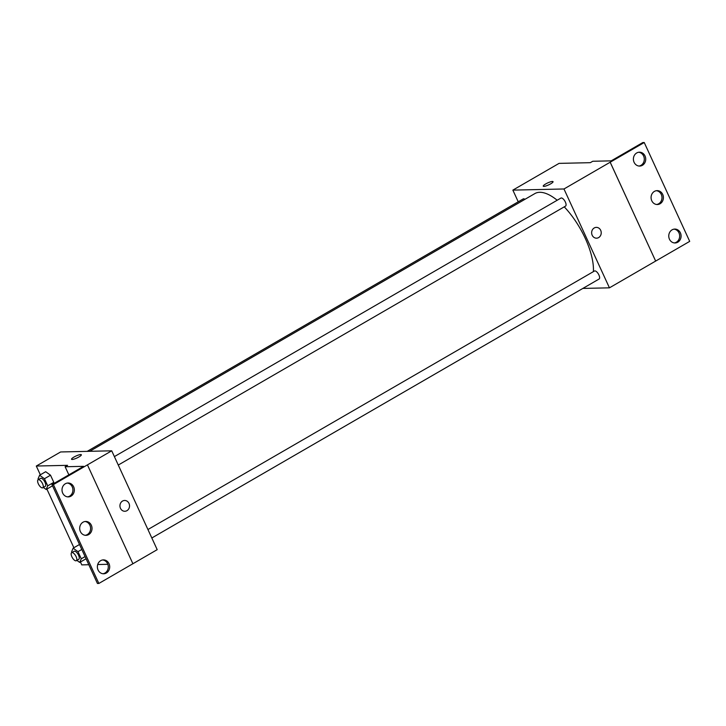 <?xml version="1.0" encoding="UTF-8"?>
<svg xmlns="http://www.w3.org/2000/svg" width="726" height="726" viewBox="0 0 726 726"><rect width="100%" height="100%" fill="white"/><g stroke="black" fill="none" stroke-linecap="round" stroke-linejoin="round"><path stroke-width="1.09" d="M518.237 201.801L512.865 190.121L559.056 163.377L590.32 162.678L592.752 161.263L611.201 160.854L642.809 142.55L644.234 142.523L610.167 162.225L655.66 261.079L610.194 162.225M644.234 142.523L689.7 241.377L655.66 261.079M512.865 190.121L563.975 188.978L609.441 287.832L655.642 261.079M609.441 287.832L582.86 288.422M151.825 537.984L599.095 279.02A4.628 1.915 -120.1 0 0 598.433 274.056A4.628 1.915 -120.1 0 0 594.458 271.016L147.932 529.535M118.274 465.048L565.554 206.093A4.628 1.915 -120.1 0 0 564.892 201.129A4.628 1.915 -120.1 0 0 560.917 198.08L114.39 456.6M524.925 199.332A4.628 1.915 -120.1 0 0 523.201 198.924L87.193 451.363M557.178 200.24A52.463 21.698 -120.1 0 0 539.681 192.299A52.463 21.698 -120.1 0 0 534.862 193.579L89.706 451.309M593.396 271.624A52.463 21.698 -120.1 0 0 564.256 206.846M592.18 235.233A5.4 4.792 -91.3 0 1 596.309 227.374A5.4 4.792 -91.3 0 1 601.228 232.665A5.4 4.792 -91.3 0 1 596.554 238.173A5.4 4.792 -91.3 0 1 592.18 235.233M563.975 188.978L610.167 162.225M553.049 181.663A5.4 1.089 -24.7 0 0 545.662 183.977A5.4 1.089 155.3 0 1 553.049 181.663A5.4 1.089 155.3 0 1 548.602 184.912A5.4 1.089 155.3 0 1 543.239 186.174A5.4 1.089 155.3 0 1 545.662 183.977A5.4 1.089 -24.7 0 0 543.239 186.174M596.554 238.173A5.4 4.792 88.7 0 0 601.228 232.665A5.4 4.792 88.7 0 0 596.309 227.374M672.076 229.843A6.942 6.162 88.7 0 0 668.955 237.72A6.942 6.162 88.7 0 0 675.08 242.965A6.942 6.162 88.7 0 0 681.088 235.886A6.942 6.162 88.7 0 0 674.763 229.08A6.942 6.162 88.7 0 0 672.076 229.843M636.72 152.959A6.942 6.162 88.7 0 0 633.589 160.827A6.942 6.162 88.7 0 0 639.715 166.072A6.942 6.162 88.7 0 0 645.723 158.994A6.942 6.162 88.7 0 0 639.406 152.197A6.942 6.162 88.7 0 0 636.72 152.959M654.398 191.401A6.942 6.162 88.7 0 0 651.267 199.278A6.942 6.162 88.7 0 0 657.393 204.523A6.942 6.162 88.7 0 0 663.401 197.436A6.942 6.162 88.7 0 0 657.084 190.639A6.942 6.162 88.7 0 0 654.398 191.401M674.363 242.929A6.942 6.162 88.7 0 0 679.663 235.914A6.942 6.162 88.7 0 0 674.055 229.144M639.007 166.045A6.942 6.162 88.7 0 0 644.298 159.03A6.942 6.162 88.7 0 0 638.698 152.251M656.685 204.487A6.942 6.162 88.7 0 0 661.985 197.472A6.942 6.162 88.7 0 0 656.377 190.702M111.722 450.81L157.197 549.664L98.863 583.45L97.438 583.477L51.973 484.623L53.397 484.596L111.722 450.81L60.612 451.962L36.3 466.038L67.554 465.33L65.122 466.745L83.581 466.328L51.973 484.623M120.48 508.327A5.4 4.792 -91.3 0 1 124.609 500.468A5.4 4.792 -91.3 0 1 129.527 505.759A5.4 4.792 -91.3 0 1 124.854 511.267A5.4 4.792 -91.3 0 1 120.48 508.327M107.829 564.302L97.711 564.529M88.817 564.728L81.766 564.892L80.441 562.006M45.684 471.709L50.521 475.203L45.684 471.709L39.603 475.231L44.44 478.724L47.716 485.857L46.165 489.496L43.333 487.455M53.797 482.345L50.521 475.203L53.797 482.345L53.098 483.979L53.797 482.345L47.716 485.857M52.245 485.975L46.165 489.496M85.786 558.911L79.706 562.432L76.883 560.381M79.751 545.026L79.225 544.645L79.751 545.026M73.88 547.74L46.9 489.079M40.338 474.804L36.3 466.038M81.348 454.757A5.4 1.089 -24.7 0 0 73.961 457.071A5.4 1.089 155.3 0 1 81.348 454.757A5.4 1.089 155.3 0 1 76.902 458.006A5.4 1.089 155.3 0 1 71.538 459.268A5.4 1.089 155.3 0 1 73.961 457.071A5.4 1.089 -24.7 0 0 71.538 459.277M124.854 511.267A5.4 4.792 88.7 0 0 129.527 505.759A5.4 4.792 88.7 0 0 124.609 500.468M53.397 484.596L98.863 583.45M83.009 522.212A6.942 6.162 88.7 0 0 79.887 530.089A6.942 6.162 88.7 0 0 86.013 535.334A6.942 6.162 88.7 0 0 92.02 528.256A6.942 6.162 88.7 0 0 85.695 521.45A6.942 6.162 88.7 0 0 83.009 522.212M71.012 496.13A6.942 6.162 88.7 0 0 74.143 488.253A6.942 6.162 88.7 0 0 68.017 483.008A6.942 6.162 88.7 0 0 62.009 490.086A6.942 6.162 88.7 0 0 68.326 496.893A6.942 6.162 88.7 0 0 71.012 496.13M106.377 573.014A6.942 6.162 88.7 0 0 109.508 565.137A6.942 6.162 88.7 0 0 103.382 559.891A6.942 6.162 88.7 0 0 97.375 566.97A6.942 6.162 88.7 0 0 103.691 573.776A6.942 6.162 88.7 0 0 106.377 573.014M87.438 464.885L132.903 563.739M65.122 466.745L68.861 474.849M85.296 535.298A6.942 6.162 88.7 0 0 90.596 528.283A6.942 6.162 88.7 0 0 84.987 521.513M67.618 496.856A6.942 6.162 88.7 0 0 69.596 496.157A6.942 6.162 88.7 0 0 72.8 488.671A6.942 6.162 88.7 0 0 67.309 483.071M102.983 573.749A6.942 6.162 88.7 0 0 104.961 573.041A6.942 6.162 88.7 0 0 108.165 565.563A6.942 6.162 88.7 0 0 102.675 559.955M71.938 552.55L71.593 551.805L73.144 548.166L77.981 551.66L81.267 558.793L79.706 562.432M76.321 560.708L78.744 559.301A4.628 1.915 -120.1 0 0 78.081 554.337A4.628 1.915 -120.1 0 0 74.106 551.288L71.674 552.695A4.628 1.915 -120.1 0 0 72.092 557.214A4.628 1.915 -120.1 0 0 75.894 560.826A4.628 1.915 -120.1 0 0 76.321 560.708A4.628 1.915 -120.1 0 0 75.658 555.744A4.628 1.915 -120.1 0 0 71.674 552.695M73.144 548.166L79.225 544.645M77.981 551.66L81.793 549.455M81.267 558.793L85.069 556.588M38.396 479.614L38.051 478.87L39.603 475.231M42.77 487.781L45.203 486.375A4.628 1.915 -120.1 0 0 44.54 481.402A4.628 1.915 -120.1 0 0 40.565 478.361L38.133 479.768A4.628 1.915 -120.1 0 0 38.551 484.278A4.628 1.915 -120.1 0 0 42.344 487.89A4.628 1.915 -120.1 0 0 42.77 487.781A4.628 1.915 -120.1 0 0 42.108 482.817A4.628 1.915 -120.1 0 0 38.133 479.768M44.44 478.724L50.521 475.203"/></g></svg>
